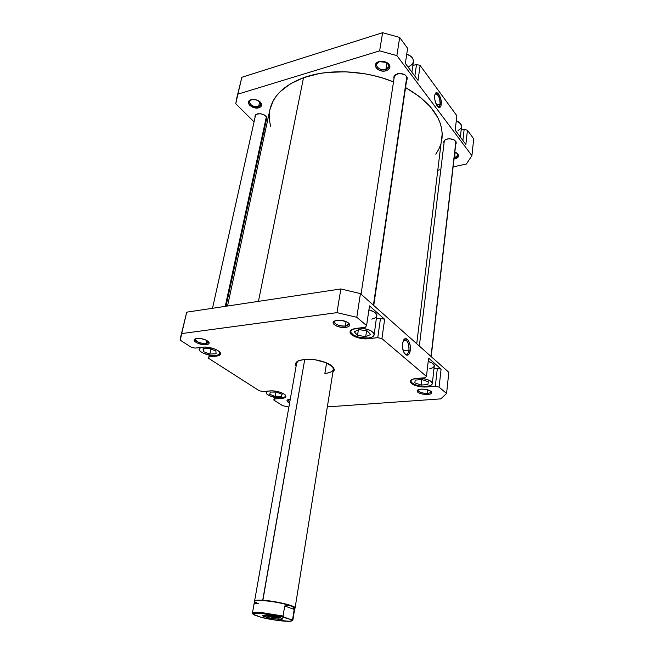 <?xml version="1.0" encoding="UTF-8"?>
<svg xmlns="http://www.w3.org/2000/svg" width="654" height="654" viewBox="0 0 654 654"><rect width="100%" height="100%" fill="white"/><g stroke="black" fill="none" stroke-linecap="round" stroke-linejoin="round"><path stroke-width="0.98" d="M219.711 352.032L220.071 353.471C219.777 354.55 218.469 355.236 216.155 355.523L219.597 354.288L219.711 352.032M285.201 394.975L285.479 396.03C285.218 397.043 283.844 397.665 281.375 397.894L284.817 396.945L285.496 395.776L285.201 394.975M434.338 365.978C434.33 364.196 432.286 362.676 428.206 361.417L432.106 363.027L434.321 365.512L432.335 383.596C432 385.116 430.03 386.032 426.416 386.383L429.711 385.786L431.787 384.658L432.319 383.17L431.959 382.361L430.07 380.759L426.858 379.385L419.909 378.175C427.512 378.936 431.656 380.751 432.335 383.62M376.884 315.882C376.892 313.413 374.235 311.394 368.913 309.816L374.047 311.917L376.818 314.942L374.162 334.832C373.786 336.516 371.832 337.587 368.292 338.044L371.725 337.227L373.769 335.788L374.088 333.924L373.573 332.927L371.276 330.981L367.597 329.354L359.348 328.006C368.365 328.733 373.303 331.014 374.162 334.832M334.922 320.844C331.954 323.051 339.745 326.902 345.345 326.044L345.729 327.417C338.797 328.48 329.583 323.378 334.423 321.073L337.063 320.313L333.875 321.425L333.148 322.659L333.679 324.073L336.589 326.06L341.11 327.311L347.021 327.18L348.934 326.338L349.71 325.12L349.228 323.705L347.544 322.308L341.748 320.411L337.063 320.313C342.099 319.994 346.064 321.024 348.958 323.395C350.528 325.439 349.449 326.779 345.729 327.417L345.345 326.044C339.034 326.117 335.371 324.695 334.349 321.768L334.922 320.844M418.315 389.702C418.176 391.991 421.192 393.209 427.373 393.381L427.683 394.566C419.835 394.215 416.549 392.678 417.816 389.964L421.045 389.122L418.797 389.522L417.113 390.757L417.881 392.351L420.824 393.765L426.351 394.607L429.931 394.174L431.346 393.43L431.705 392.441L430.177 390.839L425.264 389.302L421.045 389.122C425.566 388.999 428.95 389.825 431.215 391.607C432.392 393.177 431.215 394.166 427.683 394.566L427.373 393.381C422.034 393.34 418.936 392.286 418.086 390.209L418.323 389.702M288.062 399.668L289.763 401.834L288.062 399.668M289.567 402.946C287.024 401.801 286.354 400.788 287.556 399.896L289.82 399.341L287.408 399.986L286.942 400.779L289.567 402.946M195.701 338.723C193.314 340.554 201.293 344.184 205.994 343.44L206.394 344.683C200.508 345.606 190.927 340.75 195.17 338.936L196.911 338.47L195.064 338.993L194.23 339.908L195.105 341.707L196.96 342.909L202.405 344.56L207.424 344.478L208.814 343.767L209.117 342.712L206.443 340.26L200.942 338.584L196.911 338.47C201.931 338.281 205.863 339.434 208.7 341.911C209.689 343.358 208.92 344.282 206.394 344.683L205.994 343.44C200.034 343.375 196.486 341.985 195.35 339.287L195.701 338.723M296.131 366.036C294.995 364.057 295.575 362.406 297.872 361.073L304.167 359.389L298.78 360.632L296.99 361.646L295.559 364.229L296.131 366.036M409.003 350.037C408.791 342.099 406.894 338.985 403.305 340.693L404.703 339.761C407.728 340.538 409.159 343.955 409.003 350.037L403.183 350.642L409.003 350.037C408.619 352.629 407.753 354.076 406.404 354.378L404.72 353.773C406.862 355.147 408.292 353.904 409.003 350.037L410.32 350.34L409.003 350.037M402.529 343.563L403.526 340.26C406.159 335.134 411.44 343.088 410.32 350.34L410.197 345.59L408.824 341.298L407.417 339.418L405.088 338.78L403.739 339.916L402.529 343.563L402.447 346.743L403.461 351.427L404.728 353.781L407.041 355.286L409.142 353.978L410.32 350.34C409.437 354.967 407.72 356.283 405.169 354.288C403.044 351.664 402.161 348.083 402.529 343.563M346.048 321.572L345.345 326.044L346.048 321.572M427.781 389.858L427.373 393.381L427.781 389.858M206.672 340.382L205.994 343.44L206.672 340.382M254.496 601.533L296.671 363.035L298.216 360.894M326.599 362.929L324.866 373.459L326.599 362.929M434.043 368.578L437.354 368.284L441.082 369.142L428.591 358.106L426.449 376.418L425.19 377.726L412.903 379.132L410.794 380.334L410.336 381.903L411.562 383.579L414.284 385.132L420.22 386.718L424.544 387.054L435.335 386.293L439.096 387.143L446.568 393.487L440.788 398.875L327.335 406.894L440.788 398.875L446.568 393.487L439.096 387.143L441.082 369.142L428.591 358.106L426.449 376.418L381.928 338.625L426.449 376.418L425.19 377.726L416.345 378.478C412.641 378.862 410.63 379.811 410.295 381.331L410.303 381.315C411.791 385.059 417.211 386.947 426.58 386.98L426.653 386.359L426.58 386.98L435.335 386.293L437.354 368.284L435.335 386.293L439.096 387.143L441.082 369.142L437.354 368.284L434.043 368.578M434.256 366.322L432.932 367.712L429.776 368.725M376.467 318.809L380.505 318.294L384.634 319.266L369.502 305.892L366.583 325.594L365.447 327.262L352.49 329.305L350.438 330.85L350.209 332.796L353.242 335.829L361.621 338.535L366.314 338.854L377.759 337.66L381.928 338.625L384.634 319.266L369.502 305.892L366.583 325.594L356.798 317.296L366.583 325.594L365.447 327.262L356.07 328.406C352.465 328.913 350.479 330.017 350.103 331.717C349.154 335.502 360.558 339.802 368.48 338.715L368.586 338.012L368.48 338.715L377.759 337.66L380.505 318.294L377.759 337.66L381.928 338.625L384.634 319.266L380.505 318.294L376.467 318.809M376.876 315.939L375.666 317.689L371.75 319.144M180.782 336.442L180.283 340.211L191.254 347.233L195.129 348.1L202.577 347.192C209.509 346.138 221.6 350.781 220.439 353.986C220.128 355.114 218.763 355.825 216.343 356.128L208.953 356.97L208.552 358.294L209.255 355.106L208.552 358.294L259.278 390.757L262.794 391.533L269.963 390.92C276.38 390.225 286.689 393.88 285.823 396.496C285.553 397.558 284.122 398.204 281.539 398.433L274.427 398.997L273.838 400.068L274.345 397.313L273.838 400.068L282.479 405.603L288.831 407.074L282.479 405.603L273.838 400.068L274.427 398.997L283.027 398.237L285.136 397.452L285.618 395.531L284.049 394.035L279.438 392.04L275.538 391.182L271.688 390.863L262.794 391.533L259.278 390.757L208.552 358.294L208.953 356.97L217.872 355.85L219.94 354.836L220.398 354.141L220.055 352.473L218.093 350.683L214.806 349.032L208.52 347.372L204.375 347.07L195.129 348.1L191.254 347.233L180.283 340.211L181.698 333.573L336.974 312.645L356.798 317.296L360.428 293.613L340.84 288.954L186.725 312.162L181.698 333.573L336.974 312.645L340.84 288.954L186.725 312.162L180.782 336.442L186.725 312.162M332.894 372.249L334.186 370.05L332.935 367.049L325.97 362.659L315.105 359.757L304.167 359.389C313.887 358.204 328.97 362.226 332.886 366.992C334.611 369.011 334.619 370.761 332.894 372.249M448.824 372.306L360.428 293.613L448.824 372.306L446.568 393.487L448.824 372.306M332.616 366.706L333.377 369.24C332.821 371.505 329.992 372.911 324.866 373.459C332.06 372.559 334.644 370.311 332.616 366.706M208.307 341.494L208.381 342.148L205.994 343.44C207.874 343.162 208.651 342.516 208.307 341.494M430.79 391.231L430.896 391.779C430.7 392.653 429.531 393.185 427.373 393.381C430.046 393.103 431.182 392.392 430.79 391.231M348.557 323.019L348.811 324.082L345.345 326.044C348.222 325.578 349.293 324.572 348.557 323.019M336.974 312.645L356.798 317.296L360.428 293.613L340.84 288.954L336.974 312.645M216.343 356.128L216.482 355.482L216.343 356.128M208.953 356.97L209.354 355.13L208.953 356.97M281.539 398.433L281.645 397.869L281.539 398.433M274.427 398.997L274.721 397.395L274.427 398.997M352.016 329.534L351.01 330.499L350.789 332.371L353.683 335.273L359.463 337.448L368.292 338.044C360.706 339.091 349.776 334.962 350.683 331.333L352.016 329.534M357.55 335.289L354.19 331.75L359.054 329.575L367.327 330.973L370.622 334.537L365.709 336.671L357.55 335.289L354.19 331.75L359.054 329.575L367.327 330.973L370.622 334.537L365.709 336.671L366.567 330.85L365.709 336.671L357.55 335.289L358.367 329.878L357.55 335.289M411.668 379.672L410.867 380.726L411.243 382.312L414.636 384.601L420.318 386.122L426.416 386.383C417.448 386.342 412.249 384.544 410.818 380.963L411.668 379.672M427.871 384.544L421.143 385.067L414.832 382.876L415.2 380.113L421.977 379.557L428.337 381.789L427.871 384.544L421.143 385.067L421.797 379.573L421.143 385.067L414.832 382.876L415.2 380.113L421.977 379.557L428.337 381.789L427.871 384.544M268.091 391.084L266.865 391.672L266.26 392.85L267.118 394.248L269.293 395.645L276.111 397.64L281.375 397.894C275.244 398.515 265.475 395.073 266.268 392.531L268.091 391.084M281.318 396.553L275.171 396.504L269.71 394.272L270.38 392.057L276.577 392.098L282.062 394.362L281.318 396.553L275.171 396.504L275.988 392.089L275.171 396.504L269.71 394.272L270.38 392.057L276.577 392.098L282.062 394.362L281.318 396.553M201.023 347.38L199.552 348.239L199.159 349.702L200.353 351.386L202.936 353.046L210.547 355.335L216.155 355.523C209.533 356.479 198.064 352.105 199.143 348.983L201.023 347.38M216.106 353.765L209.885 354.076L203.386 351.599L203.059 348.77L209.329 348.435L215.877 350.953L216.106 353.765L209.885 354.076L210.98 349.072L209.885 354.076L203.386 351.599L204.023 348.713L203.386 351.599L203.059 348.77L209.329 348.435L215.877 350.953L216.106 353.765M269.914 109.659L273.274 100.708L276.331 96.032L280.214 91.625L290.409 83.818L303.521 77.703L258.453 301.355L303.521 77.703L319.078 73.608L327.556 72.406L345.467 71.801L363.894 73.632L373.033 75.447L381.961 77.826L393.504 81.889C364.875 70.084 328.349 68.556 303.521 77.703C284.277 85.085 273.078 95.729 269.922 109.627L227.527 306.015M441.973 138.722C443.706 119.813 431.575 102.743 405.554 87.53L419.974 96.923L430.553 106.962L437.82 117.655L440.158 123.091L441.614 128.511L442.202 133.866L416.737 343.734M270.666 126.23L269.522 120.965L269.211 115.774L269.718 110.632M440.821 144.142L438.916 148.973L435.809 154.164M413.41 61.787C413.59 58.386 411.366 55.827 406.747 54.102L411.162 56.563L413.042 59.122L413.402 61.787L411.906 72.193M460.351 137.07L461.528 126.713C461.626 124.203 459.885 122.241 456.288 120.818L460.653 123.794L461.528 126.745M454.146 157.949L454.824 158.987L458.201 157.001L458.585 155.538L457.972 154.05L454.832 152.03L456.844 153.003C459.631 155.595 458.961 157.589 454.824 158.987L454.146 157.949M379.639 61.419C372.339 63.389 378.936 71.736 385.876 69.447L386.203 70.738C378.274 73.346 370.728 63.822 379.075 61.566L376.14 63.397L375.421 66.16L376.312 68.049L378.159 69.651L382.091 71L384.904 71.016L388.37 69.684L389.939 67.166L389.629 65.228L388.247 63.43L384.658 61.574L379.075 61.566L387.037 62.563C391.125 65.866 390.855 68.588 386.203 70.738L385.876 69.447C380.244 70.117 377.088 68.441 376.426 64.435L379.622 61.419M251.61 99.604C245.675 101.354 252.934 108.474 258.624 106.569L258.959 107.738C252.362 109.929 244.073 101.623 251.103 99.735L249.362 100.659L248.487 102.04L248.626 103.684L249.738 105.327L254.063 107.681L258.959 107.738L260.709 106.847L261.6 105.474L261.502 103.839L260.415 102.179L256.057 99.792L251.43 99.653C254.586 99.097 257.455 99.817 260.03 101.82C262.499 104.468 262.14 106.447 258.959 107.738L258.624 106.569C253.221 107.011 250.163 105.359 249.46 101.607L251.61 99.604M437.739 106.684C438.957 107.166 439.733 106.34 440.068 104.199L441.229 104.517C440.788 107.191 439.782 108.057 438.213 107.093C435.678 104.46 434.509 100.659 434.697 95.697L434.828 99.751L436.594 105.106L440.068 104.199L438.662 106.798L437.739 106.684M455.209 152.169L454.555 157.867L455.209 152.169M386.972 62.522L385.876 69.447L386.972 62.522M259.736 101.574L258.624 106.569L259.736 101.574M393.994 78.652L393.79 77L397.305 73.763C403.232 73.052 406.559 74.752 407.279 78.848L406.6 80.377L407.279 78.881L407.025 77.123L404.842 74.785L399.847 73.42L395.261 74.736L394.027 76.199L393.994 78.652M444.017 143.283L443.764 141.91C444.017 140.512 445.194 139.539 447.303 138.983C452.593 138.452 455.585 139.825 456.288 143.095L455.715 144.395L456.116 141.918L454.236 139.948L449.682 138.738L446.241 139.31L444.614 140.324L443.813 141.665L444.017 143.283M255.044 117.393L254.929 116.003L257.365 113.878C263.039 113.428 266.252 115.12 267.012 118.946L266.325 120.14L266.897 117.597L265.115 115.423L260.725 113.706L256.474 114.221L255.24 115.276L255.044 117.393M405.366 63.438L418.029 80.393L420.121 65.441L416.508 64.452L412.87 65.506L416.508 64.452L414.849 76.134L416.508 64.452L420.121 65.441L456.876 115.783L420.121 65.441L418.029 80.393L405.366 63.438L407.606 48.306L399.668 37.441L382.598 32.7L241.849 77.286L382.598 32.7L379.639 50.873L396.888 55.615L471.918 155.66L466.384 164.015L453.108 166.901L466.384 164.015L471.918 155.66L396.888 55.615L399.668 37.441L407.606 48.306L405.366 63.438M455.2 130.171L465.869 144.46L467.438 130.244L464.144 129.361L461.144 130.081L464.144 129.361L462.893 140.479L464.144 129.361L467.438 130.244L473.717 138.836L467.438 130.244L465.869 144.46L455.2 130.171L456.876 115.783L455.2 130.171M440.821 169.574L438.106 170.163L440.821 169.574M264.944 132.688L263.848 131.601L264.944 132.688M236.699 98.321L235.775 103.741L254.046 121.873L235.775 103.741L237.893 94.151L379.639 50.873L237.893 94.151L241.849 77.286L236.699 98.321L241.849 77.286M473.717 138.836L471.918 155.66L473.717 138.836M441.229 104.517L441.098 100.503L439.357 95.198L437.436 92.966L436.21 92.803L435.245 93.759L434.697 95.697L435.18 93.898C437.052 89.328 442.194 98.443 441.229 104.517L440.068 104.199L436.594 105.098L439.169 107.501L440.698 106.447L441.229 104.517M259.883 101.697L260.954 104.509L258.624 106.569C261.257 105.539 261.674 103.912 259.883 101.697M387.013 62.547L389.138 66.397L385.876 69.447C389.784 67.714 390.16 65.408 387.013 62.547M456.664 152.881L457.833 155.219L454.555 157.867C457.988 156.747 458.691 155.088 456.664 152.881M379.639 50.873L396.888 55.615L399.668 37.441L382.598 32.7L379.639 50.873M434.975 94.413L435.695 93.857C438.54 94.748 439.995 98.198 440.068 104.199C440.861 99.212 436.847 91.421 434.975 94.413M460.972 128.29L457.98 130.71M413.393 61.868L412.192 64.386L408.824 66.634M254.635 603.92L256.196 603.323L258.395 603.716L254.668 601.803C253.973 600.625 256.695 600.209 262.834 600.56L262.728 600.241C275.514 600.961 296.237 605.939 295.093 607.958L294.807 608.318C298.657 606.626 276.601 601.018 262.728 600.241L304.756 359.332L262.834 600.56C273.715 601.508 283.198 603.307 291.292 605.964L293.245 607.296L294.202 609.446L292.616 619.354L291.398 619.722L284.065 617.172L283.068 616.019L284.719 605.988L294.202 609.446L292.616 619.354L291.398 619.722L291.848 620.818C290.123 622.281 272.416 620.254 261.379 617.376L253.907 614.85L253.024 613.959L255.158 613.215L261.06 613.338L278.62 615.913L291.398 619.722L292.06 620.589L289.632 621.259L275.481 620.139L261.379 617.376L253.147 614.269C252.55 613.248 255.191 612.937 261.06 613.338L260.766 612.43C254.676 612.021 251.945 612.357 252.567 613.419L253.082 614.18M262.818 615.929L269.015 617.85L278.285 619.248C271.606 618.782 261.003 616.191 262.679 615.422L266.709 615.275L263.178 615.267L262.818 615.929M291.937 620.752L292.673 620.205L292.616 619.354L292.918 619.902L294.799 608.179C294.856 607.599 293.687 606.863 291.292 605.964L293.245 607.296L294.202 609.446L284.719 605.988L288.406 605.522L291.292 605.964C294.267 607.092 295.346 607.942 294.513 608.539M264.298 615.185C267.437 616.444 271.966 617.376 277.876 617.989L278.285 619.248L282.381 619.125L280.738 617.907L266.709 615.275C274.598 616.142 279.847 617.302 282.471 618.774C282.765 619.305 281.375 619.469 278.285 619.248L277.876 617.989C271.966 617.376 267.437 616.444 264.298 615.185M278.024 617.123L277.876 617.989L278.024 617.123M281.024 618.014L277.876 617.989L281.024 618.014M254.316 601.059C254.619 600.192 257.423 599.922 262.728 600.241C256.507 599.89 253.752 600.307 254.463 601.5L254.496 601.541M260.766 612.43L283.068 616.019L284.719 605.988L288.406 605.522L291.292 605.964C283.198 603.307 273.715 601.508 262.834 600.56C257.594 600.249 254.823 600.519 254.52 601.369L252.444 613.051C252.73 612.275 255.501 612.07 260.766 612.43L261.06 613.338L284.065 617.172L283.068 616.019L260.766 612.43M252.894 613.722L252.444 613.051M373.434 305.189L406.813 76.706L373.434 305.189M431.002 356.438L455.879 141.46L431.002 356.438M225.246 306.358L266.391 116.674L225.246 306.358M220.226 352.768L220.071 353.471M285.577 395.466L285.479 396.013M350.83 330.368L350.683 331.333M410.908 380.219L410.818 380.947M266.521 391.215L266.268 392.531M199.462 347.568L199.143 348.983M295.093 607.958L333.377 369.24M394.485 75.48L361.057 294.169M407.066 77.205L373.753 305.475M444.344 140.61L419.337 346.048M456.026 141.714L431.182 356.594M255.616 114.818L212.509 308.279M266.889 117.565L226.022 306.244"/></g></svg>
